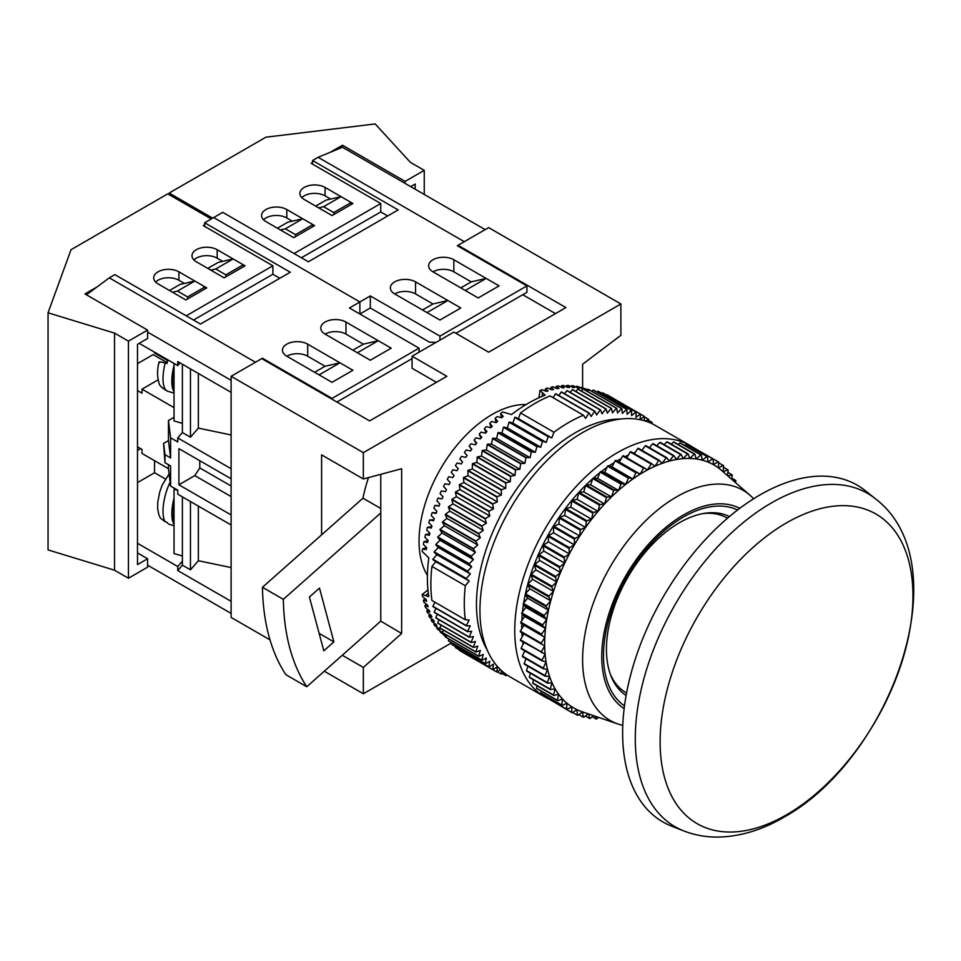 <?xml version="1.0" encoding="UTF-8"?>
<svg xmlns="http://www.w3.org/2000/svg" width="961" height="961" viewBox="0 0 961 961"><rect width="100%" height="100%" fill="white"/><g stroke="black" fill="none" stroke-linecap="round" stroke-linejoin="round"><path stroke-width="1.44" d="M174.025 500.453A27.064 9.886 106.1 0 0 172.475 513.018A27.064 9.886 106.1 0 0 174.025 522.039M170.121 482.146A28.542 10.427 106.1 0 0 165.208 521.775L166.974 522.279A28.542 10.427 106.1 0 0 168.511 523.913A28.542 10.427 106.1 0 0 169.629 524.442L174.025 525.703M174.025 389.421A27.064 9.886 -73.9 0 1 172.475 380.412A27.064 9.886 -73.9 0 1 174.025 367.835M174.025 365.54A28.542 10.427 106.1 0 0 174.025 391.716M159.033 362.033C157.148 369.492 157.087 376.207 158.853 382.178C158.937 385.229 161.941 388.268 167.863 391.319A28.542 10.427 -73.9 0 1 165.208 363.042L166.974 363.546A28.542 10.427 -73.9 0 1 167.995 359.955M163.598 443.417L164.98 462.697L170.602 465.953L170.602 486.038L177.749 490.158L177.749 494.182L231.108 524.994L231.108 514.94L178.902 484.8L178.902 448.643L231.108 478.782L231.108 468.728L177.749 437.916L177.749 441.94L170.602 437.82L170.602 457.916L164.98 454.661L163.598 443.417L168.463 440.606L168.463 420.51L174.025 417.302M164.98 462.697L164.98 454.661M168.463 464.716L168.463 468.728L142.012 453.46L142.012 449.448L137.495 446.829M168.463 420.51L170.602 437.82M198.35 373.457L198.35 428.113L190.458 437.219L182.386 432.558L177.749 437.916M182.386 432.558L182.386 364.243M190.458 501.522L190.458 569.837L182.386 565.176L182.386 496.861M436.006 342.392L429.483 342.14L370.321 307.988L370.321 295.928L359.882 301.958L213.702 217.57L359.882 301.958L359.882 314.019L359.882 301.958L349.432 307.988L419.044 348.17L332.038 398.407L262.437 358.213L255.47 362.237L109.302 277.849L114.876 274.63L200.489 324.061L290.27 272.227L204.657 222.796L213.702 217.57L222.76 212.345L308.373 261.776L398.154 209.93L312.541 160.511L312.541 164.127M345.96 322.055A14.763 8.529 0 0 0 329.863 320.205A14.763 8.529 0 0 0 320.746 328.085A14.763 8.529 0 0 0 325.07 334.104A14.763 8.529 180 0 1 345.96 334.104L363.354 344.158L378.274 340.711L357.384 352.759L370.321 360.231L391.199 348.17L345.96 322.055L345.96 334.104M378.274 340.711L391.199 348.17L370.321 360.231L325.07 334.104M286.798 356.207L332.038 382.334L352.915 370.273L339.99 362.814L319.1 374.862L332.038 382.334L352.915 370.273L307.676 344.158L307.676 356.207A14.763 8.529 0 0 0 286.798 356.207A14.763 8.529 180 0 1 282.462 350.176A14.763 8.529 180 0 1 291.579 342.308A14.763 8.529 180 0 1 307.676 344.158M109.302 277.849L86.466 294.799M204.657 226.412L204.657 222.796M137.495 482.602L154.541 472.752L154.541 460.691M167.767 360.687L154.541 352.999L154.541 352.194M167.19 362.705L153.147 354.609L137.495 363.642M158.193 379.823L142.012 389.157L174.025 407.644M198.35 506.075L198.35 560.731L231.108 567.567M190.458 569.837L198.35 560.731M182.386 565.176L177.749 570.534L231.108 601.346L231.108 613.406L147.586 565.176M198.35 428.113L231.108 434.961M182.386 561.164L177.749 566.522L177.749 570.534M177.749 566.522L137.495 543.277M165.316 478.962L154.541 472.752M180.067 362.91L177.749 365.588L139.237 343.353M147.586 332.098L231.108 380.316L231.108 392.376L177.749 361.564L177.749 365.588M262.437 358.213L262.437 359.018M137.495 390.574L142.012 393.181L142.012 389.157M419.044 352.194L419.044 348.17M307.676 356.207L325.07 366.261L339.99 362.814M332.038 399.211L332.038 398.407M412.077 358.621L336.903 402.022M190.458 437.219L190.458 368.904M169.508 290.51L179.947 284.48L194.867 281.032L205.005 286.895L187.611 296.937L177.461 291.075L194.867 281.032L178.902 271.819A14.763 8.529 180 0 0 162.817 269.969A14.763 8.529 180 0 0 153.7 277.849A14.763 8.529 180 0 0 158.024 283.879L185.869 299.952L206.747 287.892L205.005 286.895L205.005 288.901M193.521 320.037L272.876 274.233L279.831 278.246M207.792 268.407L218.231 262.377L233.139 258.929L243.289 264.792L225.883 274.834L215.744 268.972L233.139 258.929L217.186 249.716A14.763 8.529 0 0 0 201.101 247.866A14.763 8.529 0 0 0 191.984 255.746A14.763 8.529 0 0 0 196.308 261.776L224.153 277.849L245.031 265.789L243.289 264.792L243.289 266.798M187.611 298.943L187.611 296.937M172.487 292.228L177.461 291.075M225.883 276.84L225.883 274.834M210.771 270.125L215.744 268.972M165.208 363.042C159.994 361.612 158.133 361.492 159.61 362.645M174.025 363.438L174.025 420.942L182.386 423.357M174.025 524.322A28.542 10.427 -73.9 0 1 174.025 498.158M165.208 521.775L160.379 518.063L158.709 514.363L157.64 508.309L157.784 501.99L159.766 491.888L162.169 485.113L169.112 473.941M182.386 555.975L174.025 553.56L174.025 489.257L174.746 488.428M174.025 489.257L177.749 490.338M178.902 484.8L194.807 475.623L199.792 467.923L231.108 486.014M194.807 475.623L231.108 496.585M199.792 467.923L199.792 460.691M168.463 468.728L170.602 486.038M168.463 440.606L170.602 457.916M193.918 259.963A14.763 8.529 180 0 1 217.186 258.161L222.7 261.344M155.634 282.066A14.763 8.529 0 0 1 178.902 280.264L184.428 283.447M147.586 558.749L147.586 567.182L128.438 578.234L128.438 341.143L147.586 330.091L147.586 338.524L137.495 344.35L137.495 564.575L147.586 558.749L137.495 552.923M140.63 448.643L137.495 450.445M204.657 224.802L203.264 225.607L272.876 265.789L186.218 315.821M97.121 286.895L84.94 293.922L147.586 330.091M211.276 218.976L167.767 193.858L71.018 249.716L48.05 312.805L48.05 549.908L114.527 570.197L114.527 333.107L48.05 312.805M128.438 578.234L114.527 570.197M128.438 341.143L114.527 333.107M272.876 274.233L272.876 265.789M263.518 219.781A14.763 8.529 0 0 1 286.798 217.967L292.312 221.162M301.802 197.678A14.763 8.529 180 0 1 325.07 195.864L330.596 199.059M410.683 186.626L415.212 184.019L415.212 189.233M387.715 215.961L380.76 211.949L301.406 257.752M330.296 152.27L342.476 145.231L342.476 147.249L318.115 157.292L312.541 160.511M294.102 253.536L380.76 203.504L311.16 163.322L312.541 162.517M405.122 183.407L405.122 181.401L424.257 170.349L424.257 194.458M212.669 218.171L169.16 193.053L169.16 194.663M169.16 193.053L265.909 137.195L375.186 123.933L410.335 162.313L424.257 170.349M405.122 181.401L342.476 145.231M312.89 226.616L312.89 224.598L314.631 225.607L293.754 237.667L265.909 221.583A14.763 8.529 180 0 1 261.584 215.564A14.763 8.529 180 0 1 270.702 207.684A14.763 8.529 180 0 1 286.798 209.534L302.751 218.748L285.345 228.79L295.495 234.652L312.89 224.598L302.751 218.748L287.832 222.195L277.393 228.213M352.915 203.504L325.07 187.431A14.763 8.529 0 0 0 308.986 185.581A14.763 8.529 0 0 0 299.868 193.461A14.763 8.529 0 0 0 304.193 199.48L332.038 215.564L352.915 203.504M380.76 211.949L380.76 203.504M318.656 207.84L323.629 206.687L341.035 196.645L326.115 200.092L315.676 206.11M370.321 295.928L439.922 336.122L526.928 285.885L457.328 245.704L464.283 241.679L318.115 157.292M485.161 229.619L342.476 147.249M394.683 293.922A14.763 8.529 180 0 1 390.358 287.892A14.763 8.529 180 0 1 399.464 280.023A14.763 8.529 180 0 1 415.56 281.861L460.8 307.988L439.922 320.037L394.683 293.922A14.763 8.529 180 0 1 415.56 293.922L415.56 281.861M478.206 297.946L432.967 271.819A14.763 8.529 0 0 1 428.642 265.789A14.763 8.529 0 0 1 437.748 257.92A14.763 8.529 0 0 1 453.844 259.758L499.083 285.885L478.206 297.946L465.268 290.474L486.158 278.414L499.083 285.885L478.206 297.946M351.173 204.513L351.173 202.495L333.779 212.549L333.779 214.555M323.629 206.687L333.779 212.549M280.372 229.943L285.345 228.79M295.495 236.658L295.495 234.652M455.934 333.299L526.928 292.312L526.928 285.885M439.922 336.122L439.922 340.134M447.874 300.517L460.8 307.988L439.922 320.037L426.996 312.577L447.874 300.517L432.967 303.964L415.56 293.922M486.158 278.414L471.238 281.861L453.844 271.819A14.763 8.529 0 0 0 432.967 271.819M786.53 522.868A178.782 103.223 120 0 0 660.123 741.832A178.782 103.223 120 0 0 786.53 814.82A178.782 103.223 120 0 0 912.95 595.856A178.782 103.223 120 0 0 786.53 522.868M760.103 494.855A194.41 112.245 120 0 0 630.933 673.841A194.41 112.245 120 0 0 671.703 826.184L683.86 830.953A192.452 111.116 -60 0 1 643.498 680.148A192.452 111.116 -60 0 1 771.371 502.951A192.452 111.116 -60 0 1 875.579 498.867L865.38 490.735A194.41 112.245 120 0 0 760.103 494.855M610.331 674.19A100.893 58.249 120 0 0 626.128 692.737L626.56 692.989M526.099 404.533A103.356 59.678 120 0 0 492.128 414.479A103.356 59.678 120 0 0 427.417 575.459M501.45 417.759L500.621 413.662A142.733 82.406 -60 0 1 502.723 411.969L511.516 414.551A142.733 82.406 -60 0 1 528.322 403.224A142.733 82.406 -60 0 1 545.127 395.151L539.998 390.454A142.733 82.406 -60 0 1 542.1 389.722L546.485 391.427A142.733 82.406 120 0 1 548.106 390.923L545.536 388.64A142.733 82.406 -60 0 1 547.602 388.064L551.986 389.842A142.733 82.406 120 0 1 553.572 389.445L550.989 387.235A142.733 82.406 -60 0 1 553.019 386.815L557.392 388.652A142.733 82.406 120 0 1 558.954 388.376L556.347 386.238A142.733 82.406 -60 0 1 558.353 385.962L562.69 387.872A142.733 82.406 120 0 1 564.227 387.715L561.608 385.637A142.733 82.406 -60 0 1 563.554 385.517L567.879 387.499A142.733 82.406 120 0 1 569.38 387.463L566.726 385.457A142.733 82.406 -60 0 1 568.636 385.493L572.936 387.535A142.733 82.406 120 0 1 574.378 387.619L571.711 385.673A142.733 82.406 -60 0 1 573.561 385.866L577.837 387.98A142.733 82.406 120 0 1 579.231 388.184L576.54 386.31A142.733 82.406 -60 0 1 578.318 386.658L582.558 388.833A142.733 82.406 120 0 1 583.315 389.013L616.734 408.305A147.658 85.253 -60 0 0 616.481 408.293L583.075 389.001A147.658 85.253 -60 0 1 583.327 389.013A142.733 82.406 120 0 1 583.916 389.157L581.189 387.355A142.733 82.406 -60 0 1 582.895 387.848L587.111 390.094A142.733 82.406 120 0 1 587.375 390.178M500.621 413.662L503.192 416.425A142.733 82.406 120 0 0 501.57 417.783L497.185 416.557A142.733 82.406 -60 0 0 495.119 418.371L497.702 421.182A142.733 82.406 120 0 0 496.104 422.636L491.732 421.447A142.733 82.406 -60 0 0 489.69 423.381L492.284 426.24A142.733 82.406 120 0 0 490.723 427.777L486.362 426.636A142.733 82.406 -60 0 0 484.368 428.678L486.987 431.585A142.733 82.406 120 0 0 485.449 433.195L481.113 432.114A142.733 82.406 -60 0 0 479.167 434.24L481.797 437.195A142.733 82.406 120 0 0 480.308 438.889L475.983 437.844A142.733 82.406 -60 0 0 474.085 440.078L476.752 443.069A142.733 82.406 120 0 0 475.299 444.835L471.01 443.826A142.733 82.406 -60 0 0 469.16 446.144L471.851 449.171A142.733 82.406 120 0 0 470.446 450.997L466.181 450.024A142.733 82.406 -60 0 0 464.403 452.427L467.118 455.49A142.733 82.406 120 0 0 465.761 457.376L461.532 456.439A142.733 82.406 -60 0 0 459.814 458.914L462.565 462.001A142.733 82.406 120 0 0 461.268 463.947L457.064 463.034A142.733 82.406 -60 0 0 455.43 465.568L458.205 468.692A142.733 82.406 120 0 0 456.968 470.686L452.799 469.797A142.733 82.406 -60 0 0 451.25 472.392L454.06 475.539A142.733 82.406 120 0 0 452.895 477.569L448.763 476.704A142.733 82.406 -60 0 0 447.285 479.347L450.144 482.518A142.733 82.406 120 0 0 449.039 484.584L444.943 483.743A142.733 82.406 -60 0 0 443.562 486.422L446.457 489.605A142.733 82.406 120 0 0 445.423 491.696L441.363 490.867A142.733 82.406 -60 0 0 440.078 493.594L443.009 496.789A142.733 82.406 120 0 0 442.048 498.903L438.036 498.086A142.733 82.406 -60 0 0 436.847 500.825L439.826 504.032A142.733 82.406 120 0 0 438.949 506.159L434.973 505.354A142.733 82.406 -60 0 0 433.891 508.105L436.907 511.312A142.733 82.406 120 0 0 436.114 513.45L432.186 512.645A142.733 82.406 -60 0 0 431.201 515.408L434.276 518.616A142.733 82.406 120 0 0 433.555 520.766L429.675 519.961A142.733 82.406 -60 0 0 428.798 522.712L431.921 525.931A142.733 82.406 120 0 0 431.285 528.057L427.453 527.253A142.733 82.406 -60 0 0 426.696 530.004L429.855 533.199A142.733 82.406 120 0 0 429.303 535.325L425.531 534.508A142.733 82.406 -60 0 0 424.882 537.235L428.089 540.43A142.733 82.406 120 0 0 427.633 542.533L423.909 541.716A142.733 82.406 -60 0 0 423.369 544.406L426.636 547.59A142.733 82.406 120 0 0 426.264 549.668L422.588 548.827A142.733 82.406 -60 0 0 422.167 551.494L428.798 557.824A142.733 82.406 -60 0 0 428.798 596.625L422.167 594.535A142.733 82.406 -60 0 0 422.588 596.721L426.264 599.664A142.733 82.406 120 0 0 426.636 601.322L423.369 600.229A142.733 82.406 -60 0 0 423.909 602.319L427.633 605.226A142.733 82.406 120 0 0 428.089 606.799L424.882 605.658A142.733 82.406 -60 0 0 425.531 607.64L429.303 610.499A142.733 82.406 120 0 0 429.855 611.989L426.696 610.812A142.733 82.406 -60 0 0 427.453 612.674L431.285 615.484A142.733 82.406 120 0 0 431.921 616.89L428.798 615.653A142.733 82.406 -60 0 0 429.675 617.406L433.555 620.157A142.733 82.406 120 0 0 434.276 621.467L431.201 620.181A142.733 82.406 -60 0 0 432.186 621.815L436.114 624.518A142.733 82.406 120 0 0 436.907 625.731L433.891 624.386A142.733 82.406 -60 0 0 434.973 625.887L438.949 628.542A142.733 82.406 120 0 0 439.826 629.647L436.847 628.254A142.733 82.406 -60 0 0 438.036 629.623L442.048 632.206A142.733 82.406 120 0 0 442.577 632.77A142.733 82.406 120 0 0 443.009 633.215L440.078 631.761A142.733 82.406 -60 0 0 441.363 632.987L445.423 635.521A142.733 82.406 120 0 0 445.616 635.702M445.448 636.302L444.943 635.99A142.733 82.406 -60 0 1 443.562 634.909L446.457 636.422M620.578 419.044A140.27 80.988 120 0 0 575.651 432.558A140.27 80.988 120 0 0 487.227 650.02M753.616 498.771A132.882 76.724 120 0 0 750.097 495.335A132.882 76.724 120 0 0 676.58 496.861A132.882 76.724 120 0 0 587.868 620.782A132.882 76.724 120 0 0 618.055 724.041A132.882 76.724 120 0 0 622.788 725.387M592.721 478.686A135.345 78.141 120 0 0 525.427 593.79L529.847 588.793L527.829 584.829A145.195 83.823 120 0 1 528.069 584.024L532.622 579.363L530.94 575.038A145.195 83.823 120 0 1 531.217 574.234L535.89 569.897L534.544 565.248A145.195 83.823 120 0 1 534.869 564.443L539.626 560.455L538.64 555.506A145.195 83.823 120 0 1 539.001 554.713L543.83 551.097L543.193 545.872A145.195 83.823 120 0 1 543.59 545.079L548.455 541.86L548.19 536.394A145.195 83.823 120 0 1 548.611 535.613L553.5 532.802L553.584 527.121A145.195 83.823 120 0 1 554.053 526.364L558.918 523.973L559.362 518.111A145.195 83.823 120 0 1 559.855 517.378L564.684 515.42L565.488 509.402A145.195 83.823 120 0 1 566.005 508.693L570.762 507.192L571.927 501.041A145.195 83.823 120 0 1 572.468 500.369L577.141 499.324L578.642 493.089A145.195 83.823 120 0 1 579.207 492.452L583.759 491.864L585.597 485.593A145.195 83.823 120 0 1 586.186 484.993L590.595 484.861L592.769 478.566A145.195 83.823 120 0 1 593.369 478.013L597.61 478.35L600.096 472.067A145.195 83.823 120 0 1 600.709 471.551L604.757 472.356L607.544 466.133A145.195 83.823 120 0 1 608.169 465.665L612.001 466.926L615.088 460.775A145.195 83.823 120 0 1 615.713 460.367L619.316 462.085L622.668 456.055A145.195 83.823 120 0 1 623.293 455.694L647.522 469.905A140.27 80.988 120 0 0 643.858 471.947A140.27 80.988 120 0 0 640.194 474.133A140.27 80.988 120 0 0 632.891 478.986A140.27 80.988 120 0 0 625.635 484.416A140.27 80.988 120 0 0 618.488 490.41A140.27 80.988 120 0 0 611.472 496.921A140.27 80.988 120 0 0 604.637 503.924A140.27 80.988 120 0 0 598.018 511.384A140.27 80.988 120 0 0 591.652 519.24A140.27 80.988 120 0 0 585.561 527.481A140.27 80.988 120 0 0 579.795 536.034A140.27 80.988 120 0 0 574.378 544.863A140.27 80.988 120 0 0 569.344 553.92A140.27 80.988 120 0 0 564.708 563.158A140.27 80.988 120 0 0 560.515 572.516A140.27 80.988 120 0 0 556.767 581.958A140.27 80.988 120 0 0 553.5 591.411A140.27 80.988 120 0 0 550.725 600.853A140.27 80.988 120 0 0 548.467 610.211A140.27 80.988 120 0 0 546.713 619.437A140.27 80.988 120 0 0 545.5 628.482A140.27 80.988 120 0 0 544.827 637.299A140.27 80.988 120 0 0 544.695 645.852A140.27 80.988 120 0 0 545.103 654.069A140.27 80.988 120 0 0 546.04 661.913A140.27 80.988 120 0 0 547.53 669.349A140.27 80.988 120 0 0 549.536 676.328A140.27 80.988 120 0 0 552.046 682.827A140.27 80.988 120 0 0 555.074 688.785A140.27 80.988 120 0 0 558.581 694.19A140.27 80.988 120 0 0 562.557 699.007A140.27 80.988 120 0 0 566.978 703.212A140.27 80.988 120 0 0 571.807 706.779A140.27 80.988 120 0 0 577.044 709.698A140.27 80.988 120 0 0 582.09 711.741L618.055 724.041M621.274 458.553A135.345 78.141 120 0 0 617.418 460.691A135.345 78.141 120 0 0 616.95 460.956M614.151 462.637A135.345 78.141 120 0 0 609.046 465.953M606.992 467.37A135.345 78.141 120 0 0 601.202 471.647M599.832 472.716A135.345 78.141 120 0 0 593.49 478.013M520.333 631.125L541.223 643.185A145.195 83.823 120 0 0 541.211 643.918L520.321 631.857A145.195 83.823 120 0 1 520.333 631.125L523.949 625.251L520.73 622.884A145.195 83.823 120 0 1 520.778 622.127L524.622 616.433L521.679 613.635A145.195 83.823 120 0 1 521.787 612.866L525.835 607.388L523.192 604.181A145.195 83.823 120 0 1 523.337 603.388L527.577 598.15L525.247 594.559L546.124 606.619A145.195 83.823 120 0 1 546.316 605.814L525.439 593.754A145.195 83.823 120 0 0 525.247 594.559A135.345 78.141 120 0 0 523.685 602.955M523.445 604.493A135.345 78.141 120 0 0 522.484 611.905M522.267 614.199A135.345 78.141 120 0 0 521.835 620.554M521.739 623.629A135.345 78.141 120 0 0 521.727 628.866M521.871 632.746A135.345 78.141 120 0 0 522.147 636.783M522.7 641.804A135.345 78.141 120 0 0 523.072 644.29M524.322 650.621A135.345 78.141 120 0 0 524.502 651.342M693.073 447.394A145.195 83.823 120 0 0 690.01 445.46A145.195 83.823 120 0 0 617.418 452.655A145.195 83.823 120 0 0 522.556 580.6A145.195 83.823 120 0 0 544.815 696.941A145.195 83.823 120 0 0 549.428 699.284M690.01 445.46L655.21 425.375A145.195 83.823 120 0 0 582.606 432.558A145.195 83.823 120 0 0 487.756 560.503A145.195 83.823 120 0 0 510.015 676.856L544.815 696.941M729.399 516.586A103.356 59.678 120 0 0 679.523 522.664A103.356 59.678 120 0 0 612.481 612.145A103.356 59.678 120 0 0 626.104 695.5M624.494 705.879A113.206 65.36 -60 0 1 610.283 614.427A113.206 65.36 -60 0 1 683.535 516.958A113.206 65.36 -60 0 1 737.58 510.003M739.766 508.333A115.656 66.777 120 0 0 683.535 514.94A115.656 66.777 120 0 0 608.409 615.424A115.656 66.777 120 0 0 624.145 708.593M727.465 518.231L727.021 517.979A100.893 58.249 120 0 0 703.056 513.582M635.257 452.331A135.345 78.141 120 0 0 633.287 453.051M628.326 455.118A135.345 78.141 120 0 0 624.986 456.667M550.845 700.101L571.711 712.473A145.195 83.823 120 0 0 572.167 712.726L577.044 709.698L577.309 715.164A145.195 83.823 120 0 0 577.789 715.356L582.63 711.933M545.728 695.932L545.644 697.037A145.195 83.823 120 0 0 546.052 697.338L566.93 709.398A145.195 83.823 120 0 1 566.522 709.086L566.978 703.212L562.125 705.398L541.235 693.337A145.195 83.823 120 0 1 540.863 692.977L561.741 705.038A145.195 83.823 120 0 0 562.125 705.398M541.115 691.139L540.863 692.977M537.019 685.758L536.538 688.28A145.195 83.823 120 0 0 536.875 688.701L557.752 700.749A145.195 83.823 120 0 1 557.416 700.341L558.581 694.19L553.86 695.476L532.983 683.427A145.195 83.823 120 0 1 532.682 682.959L553.56 695.019A145.195 83.823 120 0 0 553.86 695.476M533.451 679.787L532.682 682.959M530.424 673.289L529.319 677.049A145.195 83.823 120 0 0 529.583 677.553L550.461 689.614A145.195 83.823 120 0 1 550.197 689.109L552.046 682.827L547.566 683.187L526.688 671.126A145.195 83.823 120 0 1 526.472 670.574L547.35 682.634A145.195 83.823 120 0 0 547.566 683.187M527.961 666.273L526.472 670.574M526.051 658.778L524.153 663.57A145.195 83.823 120 0 0 524.322 664.171L545.199 676.232A145.195 83.823 120 0 1 545.031 675.631L547.53 669.349L543.373 668.784L522.496 656.723A145.195 83.823 120 0 1 522.364 656.087L543.241 668.147A145.195 83.823 120 0 0 543.373 668.784M524.718 650.849L522.364 656.087M523.961 642.525L521.138 648.158A145.195 83.823 120 0 0 521.21 648.831L542.1 660.88A145.195 83.823 120 0 1 542.016 660.207L545.103 654.069L520.49 640.519A145.195 83.823 120 0 1 520.454 639.822L541.331 651.87A145.195 83.823 120 0 0 541.367 652.579M523.781 633.852L520.454 639.822M630.248 451.97L651.138 464.031A145.195 83.823 120 0 1 651.762 463.719L630.872 451.658A145.195 83.823 120 0 0 630.248 451.97L626.752 457.688M637.792 448.559L658.669 460.619A145.195 83.823 120 0 1 659.294 460.367L638.416 448.306A145.195 83.823 120 0 0 637.792 448.559L634.356 453.664M645.251 445.832L666.141 457.892A145.195 83.823 120 0 1 666.754 457.7L645.864 445.64A145.195 83.823 120 0 0 645.251 445.832L641.936 450.337M652.591 443.814L673.481 455.862A145.195 83.823 120 0 1 674.081 455.73L653.192 443.67A145.195 83.823 120 0 0 652.591 443.814L649.444 447.706M659.775 442.504L680.652 454.553A145.195 83.823 120 0 1 681.241 454.481L660.363 442.42A145.195 83.823 120 0 0 659.775 442.504L656.856 445.784M666.754 441.916L687.632 453.964A145.195 83.823 120 0 1 688.196 453.952L667.318 441.892A145.195 83.823 120 0 0 666.754 441.916L664.135 444.607M673.493 442.048L694.371 454.109A145.195 83.823 120 0 1 694.923 454.145L674.033 442.096A145.195 83.823 120 0 0 673.493 442.048L671.234 444.15M679.956 442.901L700.833 454.961A145.195 83.823 120 0 1 701.362 455.07L680.472 443.009A145.195 83.823 120 0 0 679.956 442.901L678.118 444.45M686.106 444.487L706.984 456.535A145.195 83.823 120 0 1 707.488 456.703L686.598 444.643A145.195 83.823 120 0 0 686.106 444.487L684.773 445.484M691.92 446.769L712.798 458.829A145.195 83.823 120 0 1 713.254 459.046L692.376 446.985A145.195 83.823 120 0 0 691.92 446.769L691.151 447.273M750.097 495.335L721.459 470.337A140.27 80.988 120 0 0 718.384 467.863L718.66 462.085A145.195 83.823 120 0 0 718.227 461.809L697.254 449.808M592.144 716.69L596.132 718.996A145.195 83.823 120 0 0 596.685 719.008L598.403 717.326M596.132 718.996L595.352 716.281M585.369 716.017L589.549 718.432A145.195 83.823 120 0 0 590.078 718.504L593.369 715.597M589.549 718.432L588.673 713.999M578.846 714.612L583.267 717.158A145.195 83.823 120 0 0 583.771 717.29L588.144 713.819M583.267 717.158L582.642 711.933M572.6 712.449L577.309 715.164M571.711 712.473L571.807 706.779L566.93 709.398M545.644 697.037L566.522 709.086M561.741 705.038L562.557 699.007L557.752 700.749M536.538 688.28L557.416 700.341M553.56 695.019L555.074 688.785L550.461 689.614M529.319 677.049L550.197 689.109M547.35 682.634L549.536 676.328L545.199 676.232M524.153 663.57L545.031 675.631M543.241 668.147L546.04 661.913L542.1 660.88M521.138 648.158L542.016 660.207M541.331 651.87L544.695 645.852L541.211 643.918M541.223 643.185L544.827 637.299L520.73 622.884M520.778 622.127L541.668 634.176A145.195 83.823 120 0 0 541.608 634.933M541.668 634.176L545.5 628.482L542.557 625.695L521.679 613.635M521.787 612.866L542.665 624.914A145.195 83.823 120 0 0 542.557 625.695M542.665 624.914L546.713 619.437L544.07 616.229L523.192 604.181M523.337 603.388L544.214 615.448A145.195 83.823 120 0 0 544.07 616.229M544.214 615.448L548.467 610.211L546.124 606.619M546.316 605.814L550.725 600.853L548.707 596.889L527.829 584.829M528.069 584.024L548.947 596.072A145.195 83.823 120 0 0 548.707 596.889M548.947 596.072L553.5 591.411L551.818 587.099L530.94 575.038M531.217 574.234L552.095 586.282A145.195 83.823 120 0 0 551.818 587.099M552.095 586.282L556.767 581.958L555.434 577.309L534.544 565.248M534.869 564.443L555.746 576.504A145.195 83.823 120 0 0 555.434 577.309M555.746 576.504L560.515 572.516L559.518 567.567L538.64 555.506M539.001 554.713L559.879 566.762A145.195 83.823 120 0 0 559.518 567.567M559.879 566.762L564.708 563.158L564.083 557.933L543.193 545.872M543.59 545.079L564.479 557.14A145.195 83.823 120 0 0 564.083 557.933M564.479 557.14L569.344 553.92L569.068 548.455L548.19 536.394M548.611 535.613L569.501 547.674A145.195 83.823 120 0 0 569.068 548.455M569.501 547.674L574.378 544.863L574.462 539.181L553.584 527.121M554.053 526.364L574.93 538.424A145.195 83.823 120 0 0 574.462 539.181M574.93 538.424L579.795 536.034L580.24 530.16L559.362 518.111M559.855 517.378L580.732 529.427A145.195 83.823 120 0 0 580.24 530.16M580.732 529.427L585.561 527.481L586.366 521.451L565.488 509.402M566.005 508.693L586.883 520.754A145.195 83.823 120 0 0 586.366 521.451M586.883 520.754L591.652 519.24L592.805 513.102L571.927 501.041M572.468 500.369L593.345 512.429A145.195 83.823 120 0 0 592.805 513.102M593.345 512.429L598.018 511.384L599.52 505.15L578.642 493.089M579.207 492.452L600.084 504.513A145.195 83.823 120 0 0 599.52 505.15M600.084 504.513L604.637 503.924L606.487 497.642L585.597 485.593M586.186 484.993L607.064 497.041A145.195 83.823 120 0 0 606.487 497.642M607.064 497.041L611.472 496.921L613.647 490.627L592.769 478.566M593.369 478.013L614.247 490.062A145.195 83.823 120 0 0 613.647 490.627M614.247 490.062L618.488 490.41L620.974 484.128L600.096 472.067M600.709 471.551L621.587 483.611A145.195 83.823 120 0 0 620.974 484.128M621.587 483.611L625.635 484.416L628.434 478.182L607.544 466.133M608.169 465.665L629.047 477.713A145.195 83.823 120 0 0 628.434 478.182M629.047 477.713L632.891 478.986L635.966 472.836L615.088 460.775M615.713 460.367L636.59 472.416A145.195 83.823 120 0 0 635.966 472.836M636.59 472.416L640.194 474.133L643.546 468.103L622.668 456.055M644.17 467.743A145.195 83.823 120 0 0 643.546 468.103M651.762 463.719L654.837 466.313A140.27 80.988 120 0 0 647.522 469.905L651.138 464.031M659.294 460.367L662.093 463.37A140.27 80.988 120 0 0 654.837 466.313L658.669 460.619M666.754 457.7L669.24 461.1A140.27 80.988 120 0 0 662.093 463.37L666.141 457.892M674.081 455.73L676.256 459.526A140.27 80.988 120 0 0 669.24 461.1L673.481 455.862M681.241 454.481L683.091 458.637A140.27 80.988 120 0 0 676.256 459.526L680.652 454.553M688.196 453.952L689.71 458.445A140.27 80.988 120 0 0 683.091 458.637L687.632 453.964M694.923 454.145L696.076 458.95A140.27 80.988 120 0 0 689.71 458.445L694.371 454.109M701.362 455.07L702.167 460.163A140.27 80.988 120 0 0 696.076 458.95L700.833 454.961M707.488 456.703L707.933 462.049A140.27 80.988 120 0 0 702.167 460.163L706.984 456.535M713.254 459.046L713.35 464.631A140.27 80.988 120 0 0 707.933 462.049L712.798 458.829M718.624 462.794L723.249 465.472L718.384 467.863A140.27 80.988 120 0 0 713.35 464.631L718.227 461.809M723.489 467.286L727.837 469.797L723.056 471.743L723.645 465.809A145.195 83.823 120 0 0 723.249 465.472M727.345 475.479L728.198 470.181A145.195 83.823 120 0 0 727.837 469.797M727.849 472.38L731.97 474.758A145.195 83.823 120 0 1 732.294 475.19L731.453 479.071M727.982 476.031L731.97 474.758M731.681 478.049L735.621 480.332A145.195 83.823 120 0 1 735.91 480.812L735.441 482.542M733.459 480.824L735.621 480.332M619.316 462.085L640.194 474.133M612.001 466.926L632.891 478.986M604.757 472.356L625.635 484.416M597.61 478.35L618.488 490.41M590.595 484.861L611.472 496.921M583.759 491.864L604.637 503.924M577.141 499.324L598.018 511.384M570.762 507.192L591.652 519.24M564.684 515.42L585.561 527.481M558.918 523.973L579.795 536.034M553.5 532.802L574.378 544.863M548.455 541.86L569.344 553.92M543.83 551.097L564.708 563.158M539.626 560.455L560.515 572.516M535.89 569.897L556.767 581.958M532.622 579.363L553.5 591.411M529.847 588.793L550.725 600.853M527.577 598.15L548.467 610.211M525.835 607.388L546.713 619.437M524.622 616.433L545.5 628.482M523.949 625.251L544.827 637.299M496.236 422.516L495.119 418.371M491.083 427.417L489.69 423.381M486.026 432.582L484.368 428.678M481.101 437.988L479.167 434.24M476.296 443.61L474.085 440.078M471.635 449.436L469.16 446.144M439.069 505.846L434.973 505.354M436.354 512.79L432.186 512.645M433.879 519.757L429.675 519.961M431.669 526.736L427.453 527.253M429.723 533.691L425.531 534.508M428.053 540.611L423.909 541.716M426.54 547.506L422.588 548.827M427.945 589.946L422.167 594.535M425.098 598.739L423.369 600.229M426.384 604.253L424.882 605.658M427.993 609.502L426.696 610.812M429.903 614.475L428.798 615.653M432.114 619.136L431.201 620.181M434.612 623.497L433.891 624.386M437.411 627.509L436.847 628.254M585.441 389.205L585.657 388.797A142.733 82.406 -60 0 1 587.291 389.445L587.796 389.734M580.9 387.98L581.189 387.355M576.18 387.163L576.54 386.31M571.29 386.754L571.711 385.673M566.269 386.766L566.726 385.457M561.128 387.175L561.608 385.637M555.866 388.016L556.347 386.238M550.521 389.253L550.989 387.235M545.103 390.887L545.536 388.64M538.917 397.758L539.998 390.454M514.772 417.422L548.178 436.702A147.658 85.253 -60 0 1 548.467 436.474L515.048 417.194A147.658 85.253 -60 0 0 514.772 417.422L512.826 423.128L509.342 421.987L542.749 441.267A147.658 85.253 -60 0 0 542.472 441.519L509.066 422.227A147.658 85.253 -60 0 1 509.342 421.987M588.913 413.122A147.658 85.253 -60 0 1 589.201 413.026L555.794 393.734A147.658 85.253 -60 0 0 555.506 393.83L588.913 413.122L585.597 418.419L583.423 415.212A147.658 85.253 -60 0 0 553.956 432.234L520.538 412.942L518.375 418.648L515.048 417.194M509.066 422.227L507.336 427.933L503.708 427.092L537.127 446.385A147.658 85.253 -60 0 0 536.851 446.649L503.432 427.357A147.658 85.253 -60 0 1 503.708 427.092M503.432 427.357L501.942 433.027L498.182 432.51L531.589 451.802A147.658 85.253 -60 0 0 531.325 452.078L497.906 432.786A147.658 85.253 -60 0 1 498.182 432.51M497.906 432.786L496.657 438.42L492.765 438.216L526.172 457.508A147.658 85.253 -60 0 0 525.919 457.796L492.5 438.504A147.658 85.253 -60 0 1 492.765 438.216M492.5 438.504L491.491 444.066L487.491 444.186L520.898 463.478A147.658 85.253 -60 0 0 520.646 463.779L487.227 444.499A147.658 85.253 -60 0 1 487.491 444.186M487.227 444.499L486.458 449.976L482.362 450.421L515.769 469.701A147.658 85.253 -60 0 0 515.516 470.013L482.11 450.733A147.658 85.253 -60 0 1 482.362 450.421M482.11 450.733L481.581 456.115L477.389 456.871L510.808 476.163A147.658 85.253 -60 0 0 510.567 476.488L477.161 457.196A147.658 85.253 -60 0 1 477.389 456.871M477.161 457.196L476.872 462.457L472.608 463.538L506.027 482.83A147.658 85.253 -60 0 0 505.798 483.155L472.38 463.875A147.658 85.253 -60 0 1 472.608 463.538M472.38 463.875L472.356 469.004L468.031 470.397L501.438 489.678A147.658 85.253 -60 0 0 501.222 490.026L467.815 470.734A147.658 85.253 -60 0 1 468.031 470.397M467.815 470.734L468.031 475.719L463.658 477.413L497.065 496.705A147.658 85.253 -60 0 0 496.861 497.053L463.442 477.761A147.658 85.253 -60 0 1 463.658 477.413M463.442 477.761L463.911 482.578L459.514 484.584L492.921 503.876A147.658 85.253 -60 0 0 492.729 504.237L459.31 484.945A147.658 85.253 -60 0 1 459.514 484.584M459.31 484.945L460.031 489.581L455.598 491.876L489.017 511.168A147.658 85.253 -60 0 0 488.825 511.528L455.418 492.236A147.658 85.253 -60 0 1 455.598 491.876M455.418 492.236L456.367 496.681L451.946 499.276L485.353 518.556A147.658 85.253 -60 0 0 485.185 518.928L451.766 499.636A147.658 85.253 -60 0 1 451.946 499.276M451.766 499.636L452.967 503.864L448.547 506.747L481.954 526.027A147.658 85.253 -60 0 0 481.797 526.4L448.391 507.108A147.658 85.253 -60 0 1 448.547 506.747M448.391 507.108L449.82 511.12L445.423 514.267L478.842 533.559A147.658 85.253 -60 0 0 478.686 533.932L445.279 514.64A147.658 85.253 -60 0 1 445.423 514.267M445.279 514.64L446.949 518.411L442.589 521.823L475.995 541.103A147.658 85.253 -60 0 0 475.863 541.475L442.456 522.195A147.658 85.253 -60 0 1 442.589 521.823M442.456 522.195L444.354 525.715L440.042 529.379L473.449 548.671A147.658 85.253 -60 0 0 473.329 549.043L439.922 529.751A147.658 85.253 -60 0 1 440.042 529.379M439.922 529.751L442.036 533.019L437.796 536.923L471.202 556.215A147.658 85.253 -60 0 0 471.094 556.575L437.687 537.295A147.658 85.253 -60 0 1 437.796 536.923M437.687 537.295L440.018 540.298L435.85 544.419L469.256 563.711A147.658 85.253 -60 0 0 469.172 564.083L435.765 544.791A147.658 85.253 -60 0 1 435.85 544.419M435.765 544.791L438.3 547.518L434.216 551.854L467.635 571.146A147.658 85.253 -60 0 0 467.563 571.507L434.144 552.227A147.658 85.253 -60 0 1 434.216 551.854M434.144 552.227L436.883 554.665L432.906 559.206L466.313 578.498A147.658 85.253 -60 0 0 466.265 578.858L432.846 559.566A147.658 85.253 -60 0 1 432.906 559.206M432.846 559.566L435.777 561.704L431.921 566.437L465.328 585.73A147.658 85.253 -60 0 0 465.328 619.773L431.921 600.481A147.658 85.253 -60 0 1 431.921 566.437M466.265 625.563L432.846 606.283A147.658 85.253 -60 0 0 432.906 606.571L466.313 625.863A147.658 85.253 -60 0 1 466.265 625.563L469.184 620.037L465.328 619.773M434.985 602.247L432.846 606.283M467.563 631.413L434.144 612.121A147.658 85.253 -60 0 0 434.216 612.409L467.635 631.689A147.658 85.253 -60 0 1 467.563 631.413L470.289 625.815L466.313 625.863M435.994 608.349L434.144 612.121M469.172 636.987L435.765 617.695A147.658 85.253 -60 0 0 435.85 617.959L469.256 637.251A147.658 85.253 -60 0 1 469.172 636.987L471.707 631.329L467.635 631.689M437.327 614.199L435.765 617.695M471.094 642.26L437.687 622.968A147.658 85.253 -60 0 0 437.796 623.221L471.202 642.513A147.658 85.253 -60 0 1 471.094 642.26L473.425 636.566L469.256 637.251M438.997 619.773L437.687 622.968M473.329 647.221L439.922 627.929A147.658 85.253 -60 0 0 440.042 628.17L473.449 647.45A147.658 85.253 -60 0 1 473.329 647.221L475.443 641.504L471.202 642.513M440.979 625.058L439.922 627.929M475.863 651.858L442.456 632.566A147.658 85.253 -60 0 0 442.589 632.782L475.995 652.075A147.658 85.253 -60 0 1 475.863 651.858L477.761 646.14L473.449 647.45M443.285 630.044L442.456 632.566M478.686 656.147L445.279 636.855A147.658 85.253 -60 0 0 445.423 637.059L478.842 656.351A147.658 85.253 -60 0 1 478.686 656.147L480.356 650.441L475.995 652.075M445.904 634.704L445.279 636.855M481.797 660.075L448.391 640.795A147.658 85.253 -60 0 0 448.547 640.975L481.954 660.267A147.658 85.253 -60 0 1 481.797 660.075L483.239 654.417L478.842 656.351M448.835 639.029L448.391 640.795M485.185 663.643L451.766 644.363A147.658 85.253 -60 0 0 451.946 644.531L485.353 663.811A147.658 85.253 -60 0 1 485.185 663.643L486.374 658.033L481.954 660.267M452.066 643.005L451.766 644.363M488.825 666.838L455.418 647.546A147.658 85.253 -60 0 0 455.598 647.69L489.017 666.982A147.658 85.253 -60 0 1 488.825 666.838L489.786 661.288L485.353 663.811M455.574 646.621L455.418 647.546M492.729 669.637L459.31 650.345A147.658 85.253 -60 0 0 459.514 650.477L492.921 669.769A147.658 85.253 -60 0 1 492.729 669.637L493.437 664.183L489.017 666.982M500.405 669.589L497.065 672.147A147.658 85.253 -60 0 1 496.861 672.039L463.442 652.747M503.54 672.376L501.438 674.117A147.658 85.253 -60 0 1 501.222 674.033L497.45 671.859M506.903 674.886L506.027 675.679A147.658 85.253 -60 0 1 505.798 675.619L502.159 673.517M651.954 423.657L652.195 422.504A147.658 85.253 -60 0 0 652.026 422.335L648.399 420.233M648.086 421.999L648.555 419.308A147.658 85.253 -60 0 0 648.363 419.164L644.591 416.99M644.11 420.678L644.651 416.509A147.658 85.253 -60 0 0 644.459 416.389L607.112 394.827A147.658 85.253 -60 0 0 606.908 394.719L606.523 395.007M644.459 416.389L640.05 419.464L640.519 414.107A147.658 85.253 -60 0 0 640.314 413.999L606.908 394.719M602.535 392.737L635.942 412.029A147.658 85.253 -60 0 1 636.158 412.113L602.751 392.833A147.658 85.253 -60 0 0 602.535 392.737L601.802 393.337M597.946 391.175L631.353 410.467A147.658 85.253 -60 0 1 631.581 410.539L598.174 391.247A147.658 85.253 -60 0 0 597.946 391.175L596.913 392.112M593.165 390.034L626.572 409.326A147.658 85.253 -60 0 1 626.812 409.374L593.405 390.082A147.658 85.253 -60 0 0 593.165 390.034L591.856 391.307M588.204 389.313L621.611 408.593A147.658 85.253 -60 0 1 621.863 408.617L588.444 389.337A147.658 85.253 -60 0 0 588.204 389.313L586.654 390.935M583.075 389.001L581.309 390.995M577.789 389.133L611.208 408.413A147.658 85.253 -60 0 1 611.46 408.401L578.054 389.109A147.658 85.253 -60 0 0 577.789 389.133L575.843 391.487M572.384 389.673L605.79 408.966A147.658 85.253 -60 0 1 606.055 408.93L572.648 389.637A147.658 85.253 -60 0 0 572.384 389.673L570.269 392.4M566.846 390.646L600.253 409.939A147.658 85.253 -60 0 1 600.529 409.879L567.122 390.586A147.658 85.253 -60 0 0 566.846 390.646L564.612 393.746M561.224 392.028L594.631 411.32A147.658 85.253 -60 0 1 594.907 411.248L561.5 391.956A147.658 85.253 -60 0 0 561.224 392.028L558.87 395.512M555.506 393.83L553.08 397.698M492.921 669.769L497.33 666.682L496.861 672.039M501.366 670.502L501.222 674.033M505.786 674.105L505.798 675.619M652.026 422.335L650.717 423.08M648.363 419.164L645.384 421.062M640.314 413.999L635.942 417.35L636.158 412.113M635.942 412.029L631.617 415.632L631.581 410.539M631.353 410.467L627.089 414.311L626.812 409.374M626.572 409.326L622.392 413.398L621.863 408.617M621.611 408.593L617.515 412.894L616.734 408.305M616.481 408.293L612.481 412.798L611.46 408.401M611.208 408.413L607.316 413.11L606.055 408.93M605.79 408.966L602.018 413.831L600.529 409.879M600.253 409.939L596.625 414.96L594.907 411.248M594.631 411.32L591.147 416.485L589.201 413.026M553.956 432.234L551.782 437.94L548.467 436.474M548.178 436.702L546.232 442.42L542.749 441.267M542.472 441.519L540.755 447.225L537.127 446.385M536.851 446.649L535.361 452.319L531.589 451.802M531.325 452.078L530.064 457.7L526.172 457.508M525.919 457.796L524.898 463.358L520.898 463.478M520.646 463.779L519.865 469.256L515.769 469.701M515.516 470.013L514.988 475.395L510.808 476.163M510.567 476.488L510.291 481.749L506.027 482.83M505.798 483.155L505.762 488.284L501.438 489.678M501.222 490.026L501.438 494.999L497.065 496.705M496.861 497.053L497.33 501.87L492.921 503.876M492.729 504.237L493.437 508.862L489.017 511.168M488.825 511.528L489.786 515.973L485.353 518.556M485.185 518.928L486.374 523.156L481.954 526.027M481.797 526.4L483.239 530.412L478.842 533.559M478.686 533.932L480.356 537.704L475.995 541.103M475.863 541.475L477.761 545.007L473.449 548.671M473.329 549.043L475.443 552.311L471.202 556.215M471.094 556.575L473.425 559.578L469.256 563.711M469.172 564.083L471.707 566.81L467.635 571.146M467.563 571.507L470.289 573.945L466.313 578.498M466.265 578.858L469.184 580.997L465.328 585.73M583.423 415.212L550.016 395.92A147.658 85.253 -60 0 0 520.538 412.942M585.657 388.797L588.408 390.538M469.184 580.997L435.777 561.704M470.289 573.945L436.883 554.665M471.707 566.81L438.3 547.518M473.425 559.578L440.018 540.298M475.443 552.311L442.036 533.019M477.761 545.007L444.354 525.715M480.356 537.704L446.949 518.411M483.239 530.412L449.82 511.12M486.374 523.156L452.967 503.864M489.786 515.973L456.367 496.681M493.437 508.862L460.031 489.581M497.33 501.87L463.911 482.578M501.438 494.999L468.031 475.719M505.762 488.284L472.356 469.004M510.291 481.749L476.872 462.457M514.988 475.395L481.581 456.115M519.865 469.256L486.458 449.976M524.898 463.358L491.491 444.066M530.064 457.7L496.657 438.42M535.361 452.319L501.942 433.027M540.755 447.225L507.336 427.933M546.232 442.42L512.826 423.128M551.782 437.94L518.375 418.648M368.459 477.617A127.969 73.877 120 0 0 362.958 498.182L380.76 508.453M306.763 686.755A265.777 153.448 -60 0 1 283.351 599.352L380.76 512.97L380.76 621.142L306.763 686.755L285.885 674.694A265.777 153.448 -60 0 1 262.461 587.291L362.958 498.182M333.899 641.888L323.809 650.825L309.406 597.045L319.484 588.096L333.899 641.888L319.136 633.359M283.351 599.352L262.461 587.291M380.76 621.142L401.638 633.491L401.638 468.728L363.354 478.986L321.599 454.877L321.599 534.857M380.76 474.326L380.76 512.97M342.272 655.258L363.354 667.439L401.638 633.491M436.438 382.334L412.077 368.267L412.077 356.207L446.877 376.304L369.625 420.906L261.74 358.621L231.108 376.304L363.354 452.655L620.89 303.964L620.89 335.317L582.606 364.243L582.606 387.763M352.915 350.176L363.354 344.158M314.631 372.279L325.07 366.261M432.967 303.964L422.516 309.995M471.238 281.861L460.8 287.892M412.077 356.207L453.844 332.098L488.644 352.194L565.909 307.58L458.025 245.295L458.025 246.1M555.47 313.61L522.748 294.727M620.89 303.964L488.644 227.613L458.025 245.295M363.354 667.439L363.354 693.77L324.289 671.21M363.354 452.655L363.354 478.986M231.108 376.304L231.108 617.418L270.005 639.882M370.321 307.988L359.882 314.019M363.354 693.77L451.682 642.777M178.902 280.264L178.902 271.819M217.186 258.161L217.186 249.716M325.07 195.864L325.07 187.431M286.798 217.967L286.798 209.534M453.844 271.819L453.844 259.758M542.028 396.388L542.557 392.797M428.33 593.321L425.483 595.58M167.863 391.319L174.025 393.097M683.86 830.953C695.007 835.265 706.707 837.295 718.96 837.067C740.691 836.418 762.229 829.86 783.587 817.403C891.352 758.289 960.856 564.287 875.579 498.867"/></g></svg>
